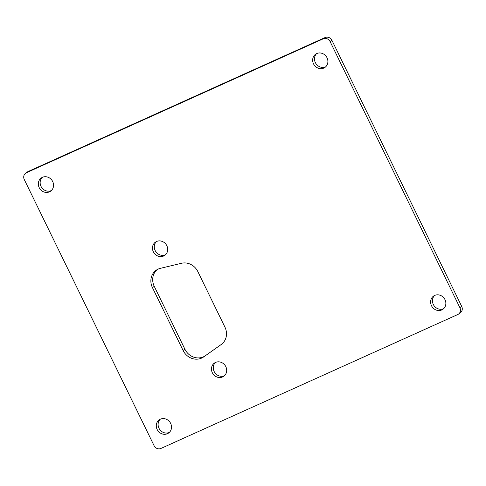 <?xml version="1.0" encoding="UTF-8"?>
<svg xmlns="http://www.w3.org/2000/svg" width="486" height="486" viewBox="0 0 486 486"><rect width="100%" height="100%" fill="white"/><g stroke="black" fill="none" stroke-linecap="round" stroke-linejoin="round"><path stroke-width="0.73" d="M325.079 37.55A5.395 4.921 -124.7 0 1 331.938 40.362L330.122 41.62L459.884 307.668A5.395 4.921 -124.7 0 1 458.456 314.138A5.395 4.921 -124.7 0 1 457.745 314.539L160.921 448.45A5.395 4.921 -124.7 0 1 154.062 445.638L24.3 179.589A5.395 4.921 -124.7 0 1 25.728 173.119L27.544 171.862A5.395 4.921 -124.7 0 1 28.255 171.461L325.079 37.55L323.263 38.807L26.438 172.718A5.395 4.921 -124.7 0 0 25.728 173.119M330.122 41.62A5.395 4.921 -124.7 0 0 323.263 38.807M331.938 40.362L461.7 306.411L459.884 307.668M458.456 314.138L460.272 312.881A5.395 4.921 -124.7 0 0 461.7 306.411M157.227 269.572A14.562 13.286 -124.7 0 0 154.256 286.357L184.923 349.246A14.562 13.286 -124.7 0 0 204.855 356.074M160.41 268.327A14.562 13.286 -124.7 0 0 156.292 270.161A14.562 13.286 -124.7 0 0 152.434 287.615L183.107 350.503A14.562 13.286 -124.7 0 0 203.537 357.003A14.562 13.286 -124.7 0 0 203.634 356.937L221.179 344.544A14.562 13.286 -124.7 0 0 224.939 327.157L197.851 271.607A14.562 13.286 -124.7 0 0 181.539 263.266L160.41 268.327M316.635 53.606A8.092 7.381 -124.7 0 0 316.028 63.757A8.092 7.381 -124.7 0 0 325.735 66.764M327.023 57.767A8.092 7.381 -124.7 0 0 315.675 54.159A8.092 7.381 -124.7 0 0 314.205 65.015A8.092 7.381 -124.7 0 0 324.879 67.469A8.092 7.381 -124.7 0 0 327.023 57.767M160.265 419.236A8.092 7.381 -124.7 0 0 159.651 429.387A8.092 7.381 -124.7 0 0 169.365 432.394M170.653 423.403A8.092 7.381 -124.7 0 0 159.299 419.789A8.092 7.381 -124.7 0 0 157.835 430.645A8.092 7.381 -124.7 0 0 168.508 433.099A8.092 7.381 -124.7 0 0 170.653 423.403M42.294 177.372A8.092 7.381 -124.7 0 0 41.687 187.523A8.092 7.381 -124.7 0 0 51.401 190.53M52.682 181.533A8.092 7.381 -124.7 0 0 41.334 177.925A8.092 7.381 -124.7 0 0 39.87 188.781A8.092 7.381 -124.7 0 0 50.544 191.235A8.092 7.381 -124.7 0 0 52.682 181.533M434.599 295.47A8.092 7.381 -124.7 0 0 433.992 305.621A8.092 7.381 -124.7 0 0 443.706 308.628M444.988 299.637A8.092 7.381 -124.7 0 0 433.64 296.023A8.092 7.381 -124.7 0 0 432.175 306.879A8.092 7.381 -124.7 0 0 442.849 309.333A8.092 7.381 -124.7 0 0 444.988 299.637M156.449 241.548A8.092 7.381 -124.7 0 0 155.842 251.693A8.092 7.381 -124.7 0 0 165.55 254.7M166.838 245.709A8.092 7.381 -124.7 0 0 155.49 242.101A8.092 7.381 -124.7 0 0 154.019 252.951A8.092 7.381 -124.7 0 0 164.693 255.405A8.092 7.381 -124.7 0 0 166.838 245.709M215.432 362.477A8.092 7.381 -124.7 0 0 214.824 372.628A8.092 7.381 -124.7 0 0 224.538 375.635M225.82 366.644A8.092 7.381 -124.7 0 0 214.472 363.03A8.092 7.381 -124.7 0 0 213.008 373.886A8.092 7.381 -124.7 0 0 223.675 376.34A8.092 7.381 -124.7 0 0 225.82 366.644M28.255 171.461L26.438 172.718M154.256 286.357L152.434 287.615M184.923 349.246L183.107 350.503"/></g></svg>
